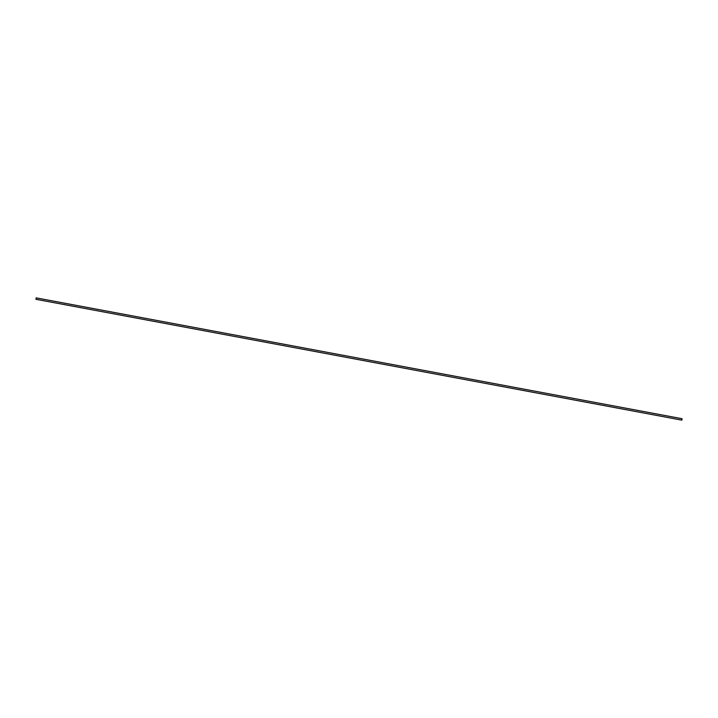 <?xml version="1.0" encoding="UTF-8"?>
<svg xmlns="http://www.w3.org/2000/svg" width="718" height="718" viewBox="0 0 718 718"><rect width="100%" height="100%" fill="white"/><g stroke="black" fill="none" stroke-linecap="round" stroke-linejoin="round"><path stroke-width="1.08" d="M36.151 298.051L35.936 299.11L36.151 298.051M36.187 297.871L35.9 299.289L36.187 297.871L682.082 418.711L681.813 420.138L35.9 299.289"/></g></svg>
